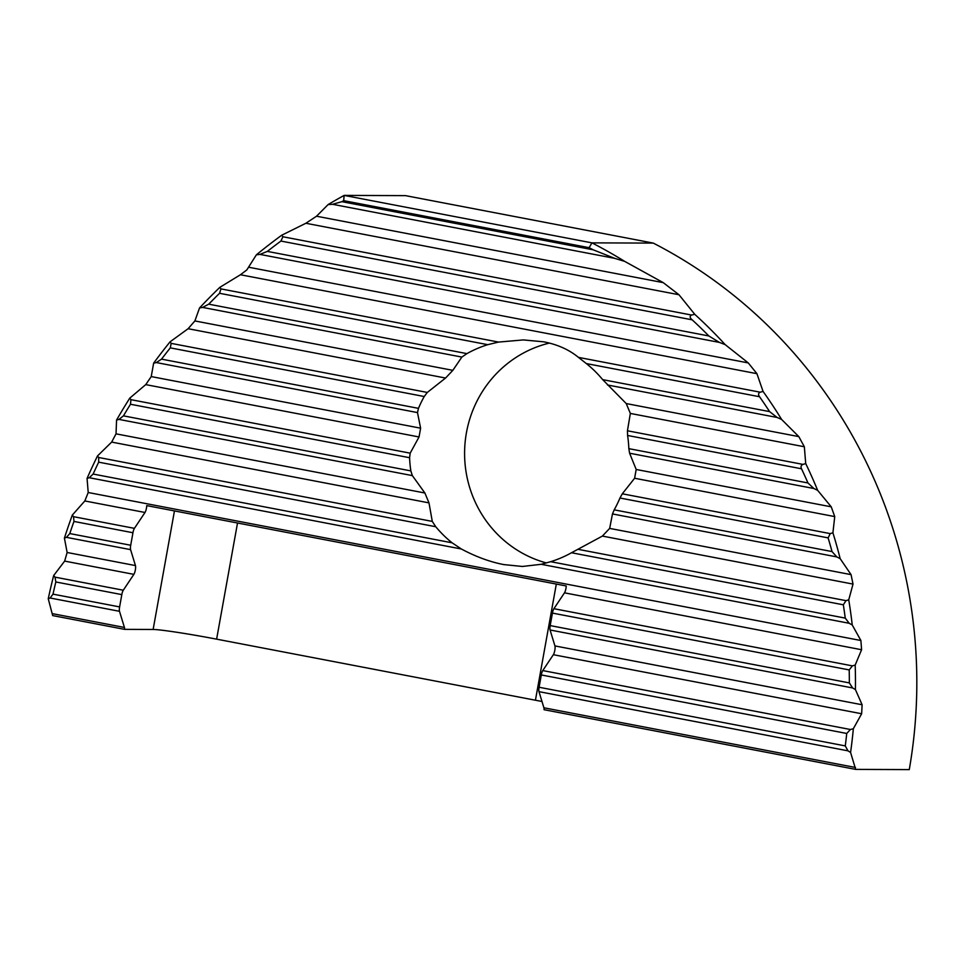 <?xml version="1.0" encoding="UTF-8"?>
<svg xmlns="http://www.w3.org/2000/svg" width="965" height="965" viewBox="0 0 965 965"><rect width="100%" height="100%" fill="white"/><g stroke="black" fill="none" stroke-linecap="round" stroke-linejoin="round"><path stroke-width="1.45" d="M626.237 403.563L630.35 413.43L627.443 430.776L627.588 435.468A113.267 109.708 90.2 0 1 628.842 448.653L629.602 453.212L636.188 469.473L634.608 478.254L622.304 493.791L619.964 498.012A113.267 109.708 90.2 0 1 614.198 509.846L612.473 513.935L609.663 528.398L602.389 536.082L571.521 552.74A113.267 109.708 90.2 0 1 550.677 561.69L541.22 564.296L522.439 566.467L503.694 564.573C489.894 561.895 475.769 556.696 461.342 548.989L452.103 542.812A113.267 109.708 90.2 0 1 435.758 526.733L432.284 521.402L428.991 502.874L424.89 493.006L412.344 475.6L410.849 470.896A113.267 109.708 90.2 0 1 409.594 457.712L410.173 453.164L419.039 436.964L420.619 428.183L417.483 412.586L418.472 408.352A113.267 109.708 90.2 0 1 424.238 396.519L427.302 392.441L445.565 378.039L452.838 370.343L461.861 357.074L466.915 353.624A113.267 109.708 90.2 0 1 487.759 344.674L498.567 342.08L523.295 339.921L543.778 341.827C557.553 344.505 569.109 349.692 578.445 357.376L586.334 363.564A113.267 109.708 90.2 0 1 602.667 379.631L626.237 403.563L798.815 436.614L781.614 419.449A490.847 475.419 90.2 0 0 763.05 391.404L760.251 392.2C758.285 393.105 758.044 394.613 759.539 396.736A485.805 470.546 90.2 0 1 769.587 411.609L777.139 417.471L781.614 419.449M549.399 343.082A113.267 109.708 -89.8 0 0 464.599 451.825A113.267 109.708 -89.8 0 0 546.395 562.945M256.364 254.832L259.959 254.398L267.341 251.395A599.084 580.255 90.2 0 1 280.924 241.057L282.914 236.763L281.732 235.207A604.114 585.128 90.2 0 0 256.364 254.832L246.811 269.947L240.454 274.748L756.922 373.672L763.05 391.404M281.732 235.207L305.869 223.265L678.974 294.735L663.232 282.636L624.693 261.382A490.847 475.419 90.2 0 0 591.943 242.866L589.12 247.679A485.805 470.546 90.2 0 1 593.21 249.814L614.621 258.331L624.693 261.382M328.124 204.568L332.551 204.303L341.887 201.673A599.084 580.255 90.2 0 1 343.685 200.66L344.143 195.4A604.114 585.128 90.2 0 0 328.124 204.568L316.52 216.22L305.869 223.265M653.281 243.096L591.943 242.866L344.143 195.4L405.493 195.63L653.281 243.096A490.847 475.419 90.2 0 1 909.271 769.6L855.678 769.395L850.575 752.459A490.847 475.419 90.2 0 0 853.337 728.72L850.418 729.504L846.727 733.46A485.805 470.546 90.2 0 1 845.28 745.909L847.958 750.83L850.575 752.459M48.25 598.77L50.144 598.01L53.003 594.151A599.084 580.255 90.2 0 1 55.837 581.967L55.005 577.142L53.666 575.55A604.114 585.128 90.2 0 0 48.25 598.77L52.677 615.586L124.582 629.361A5.03 1.23 100.8 0 0 124.425 627.443L119.491 611.303A5.03 1.23 100.8 0 1 119.612 606.913L121.819 594.609A5.03 1.23 100.8 0 1 123.291 590.218L133.87 574.356A5.03 1.23 100.8 0 0 135.341 569.965A5.03 1.23 100.8 0 0 135.45 565.574L130.589 549.64A5.03 1.23 100.8 0 1 130.709 545.249L132.953 532.74A5.03 1.23 100.8 0 1 134.412 528.35L145.003 512.475A5.03 1.23 100.8 0 0 146.74 505.612L566.226 585.972A5.03 1.23 -79.2 0 1 564.489 592.836L861.588 649.735L855.183 665.066A490.847 475.419 90.2 0 1 855.424 689.601L862.119 704.764L861.649 713.75L853.337 728.72M53.666 575.55L64.655 561.099L133.87 574.356M64.414 538.084L66.44 537.348L69.782 533.573A599.084 580.255 90.2 0 1 73.967 521.438L73.545 516.685L72.303 515.105A604.114 585.128 90.2 0 0 64.414 538.084L67.128 552.487L64.655 561.099M72.303 515.105L84.823 500.956L145.003 512.475M87.055 478.423L89.263 477.723L93.123 474.044A599.084 580.255 90.2 0 1 98.683 462.163L98.683 457.494L97.501 455.938A604.114 585.128 90.2 0 0 87.055 478.423L88.213 492.512L84.823 500.956M97.501 455.938L111.663 442.091L428.991 502.874M116.56 420.065L118.972 419.401L123.448 415.855A599.084 580.255 90.2 0 1 130.492 404.251L130.914 399.667L129.792 398.111A604.114 585.128 90.2 0 0 116.56 420.065L116.029 433.84L111.663 442.091M129.792 398.111L145.751 384.613L419.039 436.964M153.64 363.166L156.33 362.563L161.541 359.137A599.084 580.255 90.2 0 1 170.286 347.87L171.167 343.371L170.069 341.827A604.114 585.128 90.2 0 0 153.64 363.166L151.228 376.579L145.751 384.613M170.069 341.827L188.115 328.715L445.565 378.039M199.538 307.956L202.602 307.413L208.73 304.168A599.084 580.255 90.2 0 1 219.562 293.3L220.937 288.897L219.827 287.353A604.114 585.128 90.2 0 0 199.538 307.956L194.882 320.935L188.115 328.715M219.827 287.353L240.454 274.748M678.974 294.735L694.752 314.313A490.847 475.419 90.2 0 1 725.173 344.626L748.261 362.924L756.922 373.672M630.35 413.43L804.34 446.759L798.815 436.614M804.34 446.759L805.715 463.574A490.847 475.419 90.2 0 1 817.657 490.353L831.239 506.83L834.737 516.589L832.916 532.801A490.847 475.419 90.2 0 1 840.177 558.675L851.058 574.633L853.024 584.09L848.742 599.832A490.847 475.419 90.2 0 1 852.24 624.994L860.901 640.519L861.588 649.735M855.183 665.066L852.385 665.874L849.2 669.927A485.805 470.546 90.2 0 1 849.345 682.906L852.614 687.949L855.424 689.601M541.98 701.507A52.858 2.352 10.2 0 0 535.43 700.228L216.618 639.156A52.858 2.352 10.2 0 0 153.133 629.47L124.582 629.361M855.678 769.395L544.067 709.709A5.03 1.23 -79.2 0 0 543.91 707.791L538.977 691.652A5.03 1.23 -79.2 0 1 539.097 687.261L541.305 674.957A5.03 1.23 -79.2 0 1 542.764 670.578L553.355 654.704A5.03 1.23 -79.2 0 0 554.815 650.313A5.03 1.23 -79.2 0 0 554.935 645.923L550.074 629.988A5.03 1.23 -79.2 0 1 550.183 625.597L552.438 613.089A5.03 1.23 -79.2 0 1 553.898 608.698L564.489 592.836M848.742 599.832L846.003 600.652L843.338 604.802A485.805 470.546 90.2 0 1 845.244 618.107L849.2 623.281L852.24 624.994M832.916 532.801L830.238 533.621L828.115 537.879A485.805 470.546 90.2 0 1 832.023 551.57L836.824 556.914L840.177 558.675M805.715 463.574L803.013 464.406C801.095 465.166 800.588 466.626 801.517 468.785A485.805 470.546 90.2 0 1 807.958 482.958L813.869 488.507L817.657 490.353M694.752 314.313L691.567 315.048C689.529 316.17 689.734 317.762 692.17 319.825A485.805 470.546 90.2 0 1 708.853 335.965L719.408 342.406L725.173 344.626M343.685 200.66L589.12 247.679M248.849 267.269L748.261 362.924M153.133 629.47L174.46 510.919M541.305 674.957L846.727 733.46M539.097 687.261L845.28 745.909M55.837 581.967L121.819 594.609M53.003 594.151L119.612 606.913M535.43 700.228L556.322 584.066M216.618 639.156L237.523 523.006M538.977 691.652L847.958 750.83M543.91 707.791L855.497 767.477M52.532 613.668L124.425 627.443M50.144 598.01L119.491 611.303M69.782 533.573L130.709 545.249M73.967 521.438L132.953 532.74M66.44 537.348L130.589 549.64M67.128 552.487L135.45 565.574M55.005 577.142L123.291 590.218M553.355 654.704L861.649 713.75M554.935 645.923L862.119 704.764M550.074 629.988L852.614 687.949M542.764 670.578L850.418 729.504M550.183 625.597L849.345 682.906M552.438 613.089L849.2 669.927M316.52 216.22L663.232 282.636M73.545 516.685L134.412 528.35M553.898 608.698L852.385 665.874M259.959 254.398L719.408 342.406M282.914 236.763L691.567 315.048M332.551 204.303L614.621 258.331M88.213 492.512L860.901 640.519M541.22 564.296L849.2 623.281M89.263 477.723L461.342 548.989M550.677 561.69L845.244 618.107M93.123 474.044L452.103 542.812M98.683 462.163L435.758 526.733M571.521 552.74L843.338 604.802M577.926 549.302L846.003 600.652M98.683 457.494L432.284 521.402M602.389 536.082L853.024 584.09M609.663 528.398L851.058 574.633M116.029 433.84L424.89 493.006M612.473 513.935L836.824 556.914M118.972 419.401L412.344 475.6M614.198 509.846L832.023 551.57M123.448 415.855L410.849 470.896M130.492 404.251L409.594 457.712M619.964 498.012L828.115 537.879M622.304 493.791L830.238 533.621M130.914 399.667L410.173 453.164M634.608 478.254L834.737 516.589M636.188 469.473L831.239 506.83M151.228 376.579L420.619 428.183M629.602 453.212L813.869 488.507M156.33 362.563L417.483 412.586M628.842 448.653L807.958 482.958M161.541 359.137L418.472 408.352M170.286 347.87L424.238 396.519M627.588 435.468L801.517 468.785M627.443 430.776L803.013 464.406M171.167 343.371L427.302 392.441M194.882 320.935L452.838 370.343M607.492 384.975L777.139 417.471M202.602 307.413L461.861 357.074M602.667 379.631L769.587 411.609M208.73 304.168L466.915 353.624M219.562 293.3L487.759 344.674M586.334 363.564L759.539 396.736M578.445 357.376L760.251 392.2M220.937 288.897L498.567 342.08M267.341 251.395L708.853 335.965M280.924 241.057L692.17 319.825M341.887 201.673L593.21 249.814"/></g></svg>

